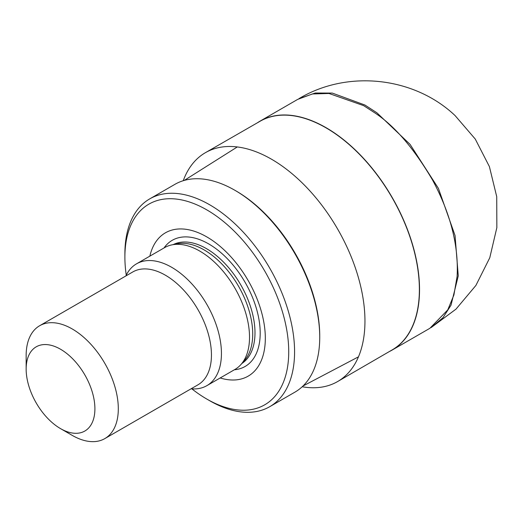 <?xml version="1.0" encoding="UTF-8"?>
<svg xmlns="http://www.w3.org/2000/svg" width="523" height="523" viewBox="0 0 523 523"><rect width="100%" height="100%" fill="white"/><g stroke="black" fill="none" stroke-linecap="round" stroke-linejoin="round"><path stroke-width="0.78" d="M60.524 349.233A48.613 28.065 60 0 1 94.905 408.777A48.613 28.065 60 0 1 60.524 428.618A48.613 28.065 60 0 1 26.15 369.081A48.613 28.065 60 0 1 60.524 349.233M26.15 369.081L26.15 355.568A65.166 37.623 60 0 1 39.643 325.737A65.166 37.623 60 0 1 72.226 328.96A65.166 37.623 60 0 1 114.799 386.386A65.166 37.623 60 0 1 104.809 438.607A65.166 37.623 60 0 1 72.226 435.378L60.524 428.618M39.643 325.737L132.783 271.96A65.166 37.623 60 0 1 165.366 275.19A65.166 37.623 60 0 1 207.938 332.615A65.166 37.623 60 0 1 197.949 384.83L104.809 438.607M125.88 275.948A70.337 40.611 60 0 1 136.529 263.827A70.337 40.611 60 0 1 171.701 267.312A70.337 40.611 60 0 1 217.653 329.294A70.337 40.611 60 0 1 206.866 385.654A70.337 40.611 60 0 1 191.045 388.818M136.529 263.827L164.621 247.614A70.337 40.611 60 0 1 171.917 244.869A70.337 40.611 60 0 1 199.786 251.092A70.337 40.611 60 0 1 243.718 306.962A70.337 40.611 60 0 1 240.979 364.492A70.337 40.611 60 0 1 234.951 369.441L206.866 385.654M171.917 244.869L176.944 243.842A68.683 39.656 60 0 1 204.153 249.922A68.683 39.656 60 0 1 247.052 304.478A68.683 39.656 60 0 1 244.378 360.648L240.979 364.492M149.846 256.139A82.752 47.776 60 0 1 206.807 236.906A82.752 47.776 60 0 1 264.932 330.255A82.752 47.776 60 0 1 220.183 377.972M126.259 275.17A115.851 66.885 60 0 1 124.892 257.179A115.851 66.885 60 0 1 206.807 209.88A115.851 66.885 60 0 1 288.729 351.77A115.851 66.885 60 0 1 206.807 399.062A115.851 66.885 60 0 1 191.908 388.883M124.892 257.179L124.892 253.799A119.989 69.271 60 0 1 149.741 198.871A119.989 69.271 60 0 1 209.736 204.813A119.989 69.271 60 0 1 288.121 310.544A119.989 69.271 60 0 1 269.724 406.691A119.989 69.271 60 0 1 209.73 400.749L206.807 399.062M149.741 198.871L174.898 184.344A119.989 69.271 60 0 1 234.892 190.287L234.892 190.287A119.989 69.271 60 0 1 319.736 337.243A119.989 69.271 60 0 1 294.887 392.165L269.724 406.691M236.063 190.967L234.892 190.287L236.063 190.96A118.329 68.317 60 0 1 236.063 190.967A118.329 68.317 60 0 1 319.736 335.89L319.736 337.243M431.05 327.601L442.988 317.69L451.022 305.171L458.259 275.869L455.049 235.533L438.398 188.345L410.058 144.361L376.906 112.798L364.936 105.031L332.282 93.074L315.31 93.009L298.901 98.71M205.611 152.566L259.964 121.323A132.031 76.227 60 0 1 322.371 125.827A132.031 76.227 60 0 1 334.354 133.09A132.031 76.227 60 0 1 419.269 294.593A132.031 76.227 60 0 1 391.995 350.011L337.766 381.463A132.156 76.299 -120 0 0 364.956 320.664A132.156 76.299 -120 0 0 263.102 154.795A132.156 76.299 -120 0 0 205.611 152.566A132.156 76.299 -120 0 0 183.246 180.71M302.202 386.759A132.156 76.299 -120 0 0 337.766 381.463M389.289 351.574A132.149 76.299 -120 0 0 392.328 349.959A132.149 76.299 -120 0 0 413.902 249.386A132.149 76.299 -120 0 0 334.445 132.953A132.149 76.299 -120 0 0 260.081 121.12A132.149 76.299 -120 0 0 257.257 122.885M173.205 244.607A68.683 39.656 60 0 1 206.422 248.615A68.683 39.656 60 0 1 250.988 308.132A68.683 39.656 60 0 1 241.855 363.505M164.032 247.948A72.847 42.062 60 0 1 208.684 243.908A72.847 42.062 60 0 1 258.454 316.775A72.847 42.062 60 0 1 234.369 369.774M429.873 328.3L447.773 309.871L453.892 295.024L457.102 276.445C458.749 245.692 450.558 213.534 432.514 179.964C414.007 148.624 395.042 126.429 375.619 113.393L363.648 105.639L328.98 93.473L312.421 93.963L297.705 99.383M302.987 386.013L358.471 356.83M184.279 180.409L237.292 146.95M298.973 98.644C347.422 69.52 414.033 76.718 455.069 115.57L475.257 139.046L489.397 166.589L496.726 196.674L496.85 227.629L489.776 257.767L475.904 285.434L455.997 309.132L431.142 327.568M260.081 121.12L297.796 99.324M392.23 350.011L429.965 328.248"/></g></svg>
